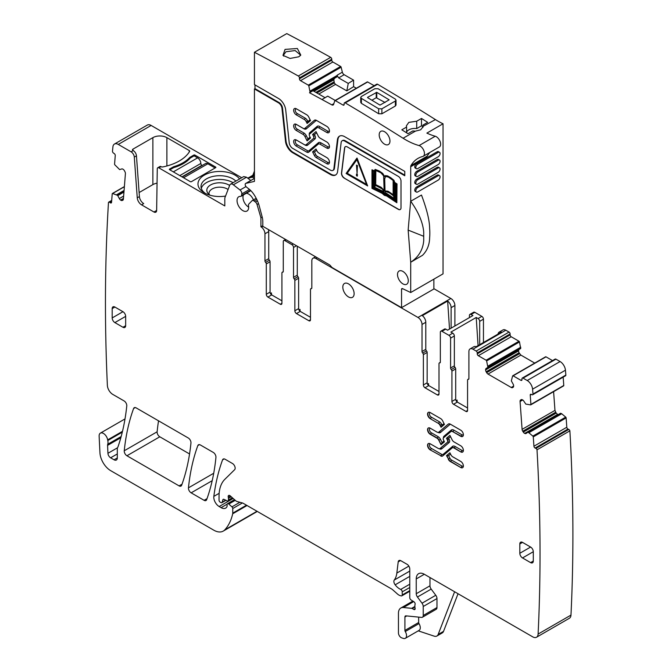 <?xml version="1.0" encoding="UTF-8"?>
<svg xmlns="http://www.w3.org/2000/svg" width="672" height="672" viewBox="0 0 672 672"><rect width="100%" height="100%" fill="white"/><g stroke="black" fill="none" stroke-linecap="round" stroke-linejoin="round"><path stroke-width="1.01" d="M228.068 189.521A10.668 6.157 0 0 0 219.265 187.177A10.668 6.157 0 0 0 216.686 187.421A10.668 6.157 180 0 0 209.026 193.082A10.668 6.157 0 0 0 209.017 193.326A10.668 6.157 0 0 0 209.227 194.544M229.622 185.497A12.869 7.426 0 0 0 216.065 183.086A12.869 7.426 0 0 0 207.942 193.25A12.869 7.426 0 0 0 210.311 195.308M201.298 188.353A18.673 10.777 180 0 1 214.427 179.878A18.673 10.777 180 0 1 233.083 182.708M205.489 193.486A18.673 10.777 180 0 1 201.02 186.488A18.673 10.777 180 0 1 214.427 176.14A18.673 10.777 180 0 1 235.864 181.104M239.576 178.962A21.722 12.541 0 0 0 213.57 171.965A21.722 12.541 0 0 0 204.33 192.864A21.722 12.541 0 0 0 225.548 196.073M151.141 125.446L118.272 144.421A7.619 4.402 -120 0 0 114.458 144.043L147.328 125.068A7.619 4.402 -120 0 1 151.141 125.446L241.702 177.727M118.272 144.421L131.082 151.822A4.57 2.638 -120 0 1 134.299 157.088L136.458 155.837A4.57 2.638 -120 0 0 133.241 150.57L132.93 150.394A1.52 0.882 180 0 1 132.485 149.772A1.52 0.882 180 0 1 132.93 149.15L152.872 137.642A9.904 5.72 180 0 1 166.883 137.642L166.883 165.984M161.045 166.631L158.894 167.874A2.285 1.319 -120 0 0 157.752 167.765L159.902 166.513A2.285 1.319 60 0 1 161.045 166.631L161.213 166.723A1.52 0.882 180 0 0 162.792 166.933A43.436 25.074 180 0 0 189.596 151.46A1.52 0.882 180 0 0 189.68 151.175A1.52 0.882 180 0 0 189.235 150.545L166.883 137.642M158.894 167.874L224.809 205.926L224.809 198.324A2.285 1.319 -120 0 1 224.902 197.744L229.765 185.119A4.57 2.638 -120 0 1 230.521 184.187A4.57 2.638 -120 0 1 233.369 184.8L246.523 177.206L243.692 176.585L230.521 184.187M173.662 166.706A36.96 21.336 180 0 0 189.731 157.424L193.822 155.064A0.764 0.437 180 0 1 194.897 155.064L215.645 167.042A0.764 0.437 180 0 1 215.645 167.664L191.394 181.667A0.764 0.437 180 0 1 190.319 181.667L169.571 169.688A0.764 0.437 180 0 1 169.571 169.067L173.662 166.706L173.662 167.639L169.84 169.84M157.752 167.765A2.285 1.319 -120 0 0 157.273 168.773L156.643 210.496A3.814 2.201 -120 0 1 155.854 212.184A3.814 2.201 -120 0 1 153.947 211.999L141.557 204.842A6.098 3.52 -120 0 1 137.256 197.82L134.299 157.088M114.458 144.043A7.619 4.402 -120 0 0 112.913 146.882A1828.924 1055.93 -120 0 0 112.484 151.267A1.52 0.882 -120 0 0 113.467 153.065L114.274 153.611A1.52 0.882 -120 0 1 115.256 155.526L114.576 164.077A0.764 0.437 -120 0 0 114.904 164.892L119.675 169.613L121.674 168.958A2.671 1.537 -120 0 1 123.043 169.252L123.236 169.378A2.671 1.537 -120 0 1 124.513 170.881L124.984 171.797A2.671 1.537 -120 0 1 125.412 173.636L123.388 199.181A2.671 1.537 -120 0 1 122.842 200.214A2.671 1.537 -120 0 1 122.724 200.273L122.959 200.138M124.379 186.715L112.636 193.494L117.634 195.401L119.322 198.559A2.671 1.537 -120 0 0 120.607 200.071L120.792 200.197A2.671 1.537 -120 0 0 122.17 200.491L122.724 200.273M112.636 193.494A0.764 0.437 -120 0 0 112.224 193.805L111.544 202.356A1.52 0.882 -120 0 1 111.233 202.944A1.52 0.882 -120 0 1 110.376 202.81L109.57 202.264A1.52 0.882 -120 0 0 108.713 202.129A1.52 0.882 -120 0 0 108.478 202.415A1828.924 1055.93 -120 0 0 107.36 385.048A1828.924 1055.93 -120 0 0 107.369 385.106A7.619 4.402 -120 0 0 112.753 394.38A7.619 4.402 -120 0 0 112.762 394.388L124.093 400.932A3.814 2.201 -120 0 1 126.773 405.938A277.385 160.146 -120 0 1 118.062 446.628A7.619 4.402 -120 0 1 117.65 447.468A3.814 2.201 -120 0 0 117.306 448.787L117.306 457.926L114.072 459.799A4.57 2.638 -120 0 0 116.365 460.026A4.57 2.638 -120 0 0 117.306 457.926M121.162 436.531L107.722 444.293A3.814 2.201 -120 0 0 107.579 445.385L107.94 453.306A3.814 2.201 -120 0 0 110.628 457.808L114.072 459.799M107.722 444.293A7.619 4.402 -120 0 0 107.78 440.53A7.619 4.402 -120 0 1 107.663 439.883A6.098 3.52 -120 0 0 104.681 434.364A6.098 3.52 -120 0 0 100.38 433.129A6.098 3.52 -120 0 0 99.128 436.212L99.943 452.743A15.238 8.803 -120 0 0 110.704 470.669L213.73 530.149A19.051 10.996 -120 0 0 223.255 531.09A19.051 10.996 -120 0 0 224.784 529.864A72.391 41.798 -120 0 0 232.688 513.794A3.814 2.201 -120 0 0 232.756 513.139L232.756 508.519A1.52 0.882 -120 0 0 231.958 506.856L228.791 504.05A1.907 1.1 -120 0 0 227.489 503.706A1.907 1.1 -120 0 0 227.094 504.58L227.094 506.134A1.907 1.1 -120 0 1 226.968 506.713A9.148 5.284 -120 0 1 225.674 508.108A9.148 5.284 -120 0 1 221.105 507.654L219.173 506.537A7.619 4.402 -120 0 1 213.839 496.373A266.717 153.989 -120 0 1 222.558 459.866A3.814 2.201 -120 0 1 223.196 459.06A3.814 2.201 -120 0 1 225.103 459.245L232.462 463.495A3.814 2.201 -120 0 1 235.133 467.746A3.814 2.201 -120 0 1 234.62 469.703L224.851 479.312A41.916 24.2 -120 0 0 219.038 496.314L219.038 500.237A1.52 0.882 -120 0 0 220.122 502.102L220.912 502.564A1.907 1.1 -120 0 0 221.861 502.656A1.907 1.1 -120 0 0 222.214 502.16L222.835 499.842A1.907 1.1 -120 0 1 223.18 499.346A1.907 1.1 -120 0 1 224.02 499.38L227.212 500.909A1.907 1.1 -120 0 0 228.052 500.934A1.907 1.1 -120 0 0 228.446 500.069L228.446 498.364A3.814 2.201 -120 0 0 228.278 497.188A2.285 1.319 -120 0 1 228.648 495.432A2.285 1.319 -120 0 1 230.21 495.852L235.721 500.741A3.814 2.201 -120 0 0 237.115 501.547L242.466 502.975A3.814 2.201 -120 0 1 243.163 503.278L391.432 588.874A7.619 4.402 -120 0 1 392.826 589.89L397.488 594.031A7.619 4.402 -120 0 0 400.277 595.636L401.226 595.896A1.907 1.1 -120 0 0 401.831 595.837A1.907 1.1 -120 0 0 402.226 594.964L402.226 591.847A1.907 1.1 -120 0 0 400.714 589.436A12.197 7.039 -120 0 1 395.153 584.816A3.814 2.201 -120 0 1 394.262 580.037A26.67 15.397 -120 0 0 396.841 573.065L398.202 561.893A3.814 2.201 -120 0 1 398.966 560.54A3.814 2.201 -120 0 1 400.873 560.734L407.072 564.304A3.814 2.201 -120 0 1 409.769 568.974L409.769 597.66A1.907 1.1 -120 0 0 411.062 599.962L413.86 601.709A1.907 1.1 -120 0 1 415.069 604.514A3.814 2.201 -120 0 0 414.884 605.531L414.884 606.841A3.814 2.201 -120 0 0 415.069 608.059A1.907 1.1 -120 0 1 414.758 609.546A1.907 1.1 -120 0 1 413.809 609.445L412.188 608.513A1.907 1.1 -120 0 0 411.676 608.336L403.444 607.522A11.432 6.602 -120 0 0 400.814 608.034A11.432 6.602 -120 0 0 398.454 613.259L398.454 632.94A3.814 2.201 -120 0 0 401.705 637.862L403.334 638.4A5.712 3.301 -120 0 0 405.35 638.299A5.712 3.301 -120 0 0 405.258 631.546A1.52 0.882 -120 0 1 404.914 630.437L404.914 616.997A2.285 1.319 -120 0 1 405.392 615.947A2.285 1.319 -120 0 1 405.913 615.846L421.571 617.4A3.814 2.201 -120 0 0 422.453 617.232A3.814 2.201 -120 0 0 423.234 615.485L423.234 606.497A3.814 2.201 -120 0 0 422.033 603.204L417.438 597.022A3.814 2.201 -120 0 1 416.237 593.737L416.237 578.928A11.432 6.602 -120 0 1 418.597 573.695A11.432 6.602 -120 0 1 424.318 574.266L532.728 636.854A7.619 4.402 -120 0 0 536.533 637.232A7.619 4.402 -120 0 0 538.104 634.074A1828.924 1055.93 -120 0 0 537.012 449.82A1.52 0.882 -120 0 0 535.912 448.409L535.105 448.031A1.52 0.882 -120 0 1 533.938 446.225L533.266 436.892A0.764 0.437 -120 0 0 532.846 436.103L528.772 432.676L561.641 413.7L560.54 413.263L527.848 432.239L528.772 432.676M527.848 432.239L526.159 433.448A2.671 1.537 -120 0 1 526.05 433.516A2.671 1.537 -120 0 1 524.882 433.474L557.752 414.498L556.181 413.112L554.963 410.39L553.602 391.658M563.455 385.904A0.764 0.437 -120 0 0 563.623 385.871L530.754 404.846A0.764 0.437 -120 0 1 530.586 404.88L525.806 404.09L523.816 401.125A2.671 1.537 -120 0 0 522.438 399.832L522.253 399.748A2.671 1.537 -120 0 0 521.077 399.697A2.671 1.537 -120 0 0 520.968 399.773L520.506 400.142A2.671 1.537 -120 0 0 520.069 401.486L522.094 429.366A2.671 1.537 -120 0 0 522.757 431.231L523.312 432.088A2.671 1.537 -120 0 0 524.689 433.39L524.882 433.474M530.754 404.846A0.764 0.437 -120 0 0 530.905 404.443L530.233 395.111A1.52 0.882 -120 0 1 530.544 394.304A1.52 0.882 -120 0 1 531.208 394.33L532.014 394.716A1.52 0.882 -120 0 0 532.686 394.741A1.52 0.882 -120 0 0 532.997 394.044A1828.924 1055.93 -120 0 0 532.577 389.172A7.619 4.402 -120 0 0 527.218 380.52L523.06 378.126A1.52 0.882 -120 0 0 522.295 378.05A1.52 0.882 -120 0 0 521.984 378.748L521.984 379.68L520.901 380.302A1.52 0.882 -120 0 0 521.665 380.377A1.52 0.882 -120 0 0 521.984 379.68M520.901 380.302L513.131 375.816A0.764 0.437 -120 0 0 512.618 375.95L511.342 380.873L513.08 384.014A2.671 1.537 -120 0 1 513.626 385.871L513.626 386.089A2.671 1.537 -120 0 1 513.08 387.307L512.568 387.61A2.671 1.537 -120 0 1 511.232 387.475L513.626 386.089M487.822 367.517L520.691 348.541L519.49 341.964L486.62 360.94L487.897 367.34L486.158 368.474A2.671 1.537 -120 0 0 485.612 369.692L485.612 369.911A2.671 1.537 -120 0 0 486.158 371.767L486.671 372.658A2.671 1.537 -120 0 0 488.006 374.069L511.232 387.475M486.62 360.94A0.764 0.437 -120 0 0 486.108 360.209L478.338 355.723A1.52 0.882 -120 0 1 477.254 353.858L477.254 352.926A1.52 0.882 -120 0 0 476.179 351.061L472.945 349.188A5.712 3.301 -120 0 0 470.089 348.911A5.712 3.301 -120 0 0 468.905 351.523L468.905 378.588A1.52 0.882 -120 0 1 468.594 379.285A1.52 0.882 -120 0 1 468.233 379.352A1.52 0.882 -120 0 0 467.872 379.42A1.52 0.882 -120 0 0 467.561 380.125L467.561 410.483L465.94 411.415A2.285 1.319 -120 0 0 467.082 411.524A2.285 1.319 -120 0 0 467.561 410.483M451.256 369.558L455.028 367.382A1.52 0.882 -120 0 1 454.356 365.837L450.584 368.012A1.52 0.882 -120 0 0 451.256 369.558A1.52 0.882 -120 0 1 451.928 371.095L451.928 401.461A2.285 1.319 -120 0 0 453.55 404.258L465.94 411.415M450.584 368.012L450.584 338.15A2.285 1.319 -120 0 0 448.972 335.345L441.966 331.304A2.285 1.319 -120 0 0 440.824 331.187A2.285 1.319 -120 0 0 440.345 332.237L440.345 362.107A1.52 0.882 -120 0 1 440.034 362.804A1.52 0.882 -120 0 1 439.673 362.872A1.52 0.882 -120 0 0 439.312 362.939A1.52 0.882 -120 0 0 439.001 363.636L439.001 393.994L437.38 394.926A2.285 1.319 -120 0 0 438.522 395.035A2.285 1.319 -120 0 0 439.001 393.994M439.001 391.499L428.761 385.594A2.285 1.319 60 0 1 427.148 382.788L427.148 352.43A1.52 0.882 -120 0 0 426.468 350.893A1.52 0.882 60 0 1 425.796 349.348L425.796 322.283L422.024 324.458L422.024 351.523A1.52 0.882 -120 0 0 422.696 353.069A1.52 0.882 -120 0 1 423.377 354.614L423.377 384.972A2.285 1.319 -120 0 0 424.99 387.769L437.38 394.926M422.024 324.458A5.712 3.301 -120 0 0 417.984 317.461L450.853 298.486L433.877 288.683M317.218 257.729L315.874 258.502L417.984 317.461M315.874 258.502A5.712 3.301 -120 0 0 313.018 258.224A5.712 3.301 -120 0 0 311.833 260.837L311.833 287.902A1.52 0.882 -120 0 1 311.514 288.599A1.52 0.882 -120 0 1 311.153 288.666A1.52 0.882 -120 0 0 310.8 288.733A1.52 0.882 -120 0 0 310.481 289.439L310.481 319.796L308.868 320.729A2.285 1.319 -120 0 0 310.01 320.838A2.285 1.319 -120 0 0 310.481 319.796M294.185 278.872L297.956 276.696A1.52 0.882 -120 0 1 297.284 275.15L293.513 277.326A1.52 0.882 -120 0 0 294.185 278.872A1.52 0.882 -120 0 1 294.857 280.409L294.857 310.775A2.285 1.319 -120 0 0 296.47 313.572L308.868 320.729M293.513 277.326L293.513 247.464A2.285 1.319 -120 0 0 291.892 244.658L284.886 240.618A2.285 1.319 -120 0 0 283.744 240.5A2.285 1.319 -120 0 0 283.273 241.55L283.273 271.421A1.52 0.882 -120 0 1 282.954 272.118A1.52 0.882 -120 0 1 282.601 272.185A1.52 0.882 -120 0 0 282.24 272.252A1.52 0.882 -120 0 0 281.921 272.95L281.921 303.307L280.308 304.24A2.285 1.319 -120 0 0 281.45 304.349A2.285 1.319 -120 0 0 281.921 303.307M281.921 300.812L271.69 294.907A2.285 1.319 60 0 1 270.068 292.102L270.068 261.744A1.52 0.882 -120 0 0 269.396 260.207A1.52 0.882 60 0 1 268.724 258.661L268.724 231.596L264.953 233.772L264.953 260.837A1.52 0.882 -120 0 0 265.625 262.382A1.52 0.882 -120 0 1 266.297 263.928L266.297 294.286A2.285 1.319 -120 0 0 267.918 297.083L280.308 304.24M264.953 233.772A5.712 3.301 -120 0 0 261.484 227.153L262.87 226.346M257.418 200.861L255.419 202.02A3.049 1.764 -120 0 1 257.04 204.473L260.912 217.753L260.912 226.775L261.484 227.153M255.419 202.02L254.108 200.995A3.049 1.764 -120 0 0 252.21 200.584A3.049 1.764 -120 0 0 251.975 200.768L248.749 204.128A2.285 1.319 -120 0 0 248.497 205.523A8.232 4.754 -120 0 1 246.977 211.033A8.232 4.754 -120 0 1 238.745 206.279A8.232 4.754 -120 0 1 238.745 196.778A8.232 4.754 -120 0 1 240.542 196.409A2.285 1.319 -120 0 0 241.046 196.3A2.285 1.319 -120 0 0 241.492 195.577L241.786 193.914A3.049 1.764 -120 0 0 240.038 190.008L233.369 184.8M206.648 499.699A266.717 153.989 -120 0 0 215.939 457.414A3.814 2.201 -120 0 0 213.268 452.416L200.374 444.973A3.814 2.201 -120 0 0 198.467 444.78A3.814 2.201 -120 0 0 197.828 445.586A266.717 153.989 -120 0 0 188.462 487.838A3.814 2.201 -120 0 0 191.142 492.836L204.103 500.321A3.814 2.201 -120 0 0 206.01 500.514A3.814 2.201 -120 0 0 206.648 499.699M342.812 287.129A8.005 4.62 -120 0 0 346.307 295.176A8.005 4.62 -120 0 0 352.472 297.326A8.005 4.62 -120 0 0 354.127 293.664A8.005 4.62 -120 0 0 350.641 285.608A8.005 4.62 -120 0 0 344.476 283.466A8.005 4.62 -120 0 0 342.812 287.129M522.522 542.388A3.814 2.201 -120 0 0 520.615 542.203A3.814 2.201 -120 0 0 519.826 543.942L522.522 542.388L530.603 547.058L519.826 553.274A3.814 2.201 -120 0 0 522.522 557.945L533.299 551.72A3.814 2.201 -120 0 0 530.603 547.058M533.299 561.053L530.603 562.615A3.814 2.201 -120 0 0 532.51 562.8A3.814 2.201 -120 0 0 533.299 561.053L533.299 551.72M530.603 562.615L522.522 557.945M519.826 543.942L519.826 553.274M430.189 418.648A3.738 2.159 -120 0 1 427.753 415.355A3.738 2.159 -120 0 1 428.324 412.364A3.738 2.159 -120 0 1 430.189 412.549L440.647 418.589A3.654 2.108 -120 0 1 442.655 420.857L444.427 424.402L441.025 427.283L440.084 425.401A3.427 1.982 -120 0 0 438.203 423.276L430.189 418.648L438.203 423.276M430.189 449.879L440.916 455.759L430.189 449.879A3.738 2.159 -120 0 1 427.753 446.594A3.738 2.159 -120 0 1 428.324 443.596A3.738 2.159 -120 0 1 430.189 443.78L438.203 448.409A3.427 1.982 -120 0 0 439.916 448.577A3.427 1.982 -120 0 0 440.084 448.459L447.434 442.226A2.058 1.184 -120 0 0 447.434 440.11L446.502 438.262L448.627 438.236L449.14 439.27L447.434 440.11M453.986 448.006L454.255 447.846A3.427 1.982 -120 0 0 452.542 447.678L452.273 447.838A3.427 1.982 -120 0 1 453.986 448.006L460.74 451.903A3.738 2.159 -120 0 0 462.605 452.088A3.738 2.159 -120 0 0 463.184 449.098A3.738 2.159 -120 0 0 460.74 445.805L453.986 441.907A3.427 1.982 -120 0 1 452.105 439.782L449.904 435.372L446.502 438.262M452.273 447.838A3.427 1.982 -120 0 0 452.105 447.955L442.655 455.969A3.654 2.108 -120 0 1 442.47 456.103A3.654 2.108 -120 0 1 440.647 455.918M448.274 459.22A3.654 2.108 -120 0 0 450.29 461.488L450.559 461.328A3.654 2.108 60 0 1 448.543 459.06L446.502 455.666L448.627 455.65L449.98 458.371L448.543 459.06L446.779 455.515L449.929 452.836M450.29 461.488L460.74 467.519A3.738 2.159 -120 0 0 462.605 467.704A3.738 2.159 -120 0 0 463.184 464.713A3.738 2.159 -120 0 0 460.74 461.42L452.726 456.8A3.427 1.982 -120 0 1 450.845 454.675L449.904 452.785L446.502 455.666M430.189 434.263L436.943 438.161A3.427 1.982 -120 0 1 438.833 440.294L441.025 444.696L444.427 441.815L443.503 439.958A2.058 1.184 -120 0 1 443.503 437.842L450.845 431.609A3.427 1.982 -120 0 1 451.013 431.491A3.427 1.982 -120 0 1 452.726 431.659L460.74 436.288A3.738 2.159 -120 0 0 462.605 436.472A3.738 2.159 -120 0 0 463.184 433.482A3.738 2.159 -120 0 0 460.74 430.189L450.29 424.15A3.654 2.108 -120 0 0 448.459 423.973A3.654 2.108 -120 0 0 448.274 424.099L438.833 432.121A3.427 1.982 -120 0 1 438.656 432.239A3.427 1.982 -120 0 1 436.943 432.071L430.189 428.165A3.738 2.159 -120 0 0 428.324 427.98A3.738 2.159 -120 0 0 427.753 430.97A3.738 2.159 -120 0 0 430.189 434.263L430.458 434.112A3.738 2.159 60 0 1 428.056 430.945A3.738 2.159 60 0 1 428.459 427.913M112.19 317.932A3.814 2.201 -120 0 0 114.878 322.594L122.959 327.264A3.814 2.201 -120 0 0 124.866 327.449A3.814 2.201 -120 0 0 125.656 325.71L125.656 316.369A3.814 2.201 -120 0 0 122.959 311.707L112.19 317.932L112.19 308.599L114.878 307.037A3.814 2.201 -120 0 0 112.972 306.852A3.814 2.201 -120 0 0 112.19 308.599M114.878 307.037L122.959 311.707M133.602 408.509A266.717 153.989 -120 0 0 124.253 450.769A3.814 2.201 -120 0 0 126.932 455.767L179.096 485.89A3.814 2.201 -120 0 0 181.003 486.074A3.814 2.201 -120 0 0 181.642 485.268A266.717 153.989 -120 0 0 190.957 442.991A3.814 2.201 -120 0 0 188.278 437.993L136.147 407.887A3.814 2.201 -120 0 0 134.24 407.702A3.814 2.201 -120 0 0 133.602 408.509L135.265 407.551M153.947 211.999L156.106 210.756A3.814 2.201 -120 0 0 156.593 210.983M152.872 137.642L152.872 184.615A9.904 5.72 180 0 1 157.055 183.179M152.872 184.615L139.121 192.553M137.256 197.82L139.415 196.577L136.458 155.837M139.415 196.577A6.098 3.52 -120 0 0 143.707 203.599L141.557 204.842M454.894 325.979L454.894 305.483A5.712 3.301 -120 0 0 450.853 298.486M483.454 342.51L483.454 319.166A2.285 1.319 -120 0 0 481.841 316.369L474.835 312.329A2.285 1.319 -120 0 0 473.693 312.211L469.921 314.387A2.285 1.319 60 0 1 471.064 314.504L472.92 315.58L447.594 330.196L445.738 329.129L441.966 331.304M519.49 341.964A0.764 0.437 -120 0 0 518.977 341.233L511.207 336.748A1.52 0.882 -120 0 1 510.124 334.883L510.124 333.95A1.52 0.882 -120 0 0 509.048 332.077L505.814 330.212A5.712 3.301 -120 0 0 502.958 329.935L499.187 332.111A5.712 3.301 -120 0 0 498.044 334.085M486.158 371.767L519.036 352.792L518.482 350.935L519.036 349.499L486.158 368.474M519.036 352.792L520.876 355.085L534.736 363.09M552.518 360.604L546 356.84A0.764 0.437 -120 0 0 545.488 356.975M532.686 394.741L565.555 375.766A1.52 0.882 -120 0 0 565.866 375.068A1828.924 1055.93 -120 0 0 565.446 370.196A7.619 4.402 -120 0 0 560.087 361.544L555.929 359.15A1.52 0.882 -120 0 0 555.164 359.075L522.295 378.05M563.623 385.871A0.764 0.437 -120 0 0 563.774 385.468L563.17 377.135M536.533 637.232L569.402 618.248A7.619 4.402 -120 0 0 570.973 615.098A1828.924 1055.93 -120 0 0 569.881 430.844A1.52 0.882 -120 0 0 568.781 429.433L567.974 429.055A1.52 0.882 -120 0 1 566.807 427.249L566.135 417.917A0.764 0.437 -120 0 0 565.715 417.119L561.641 413.7M223.255 531.09L256.124 512.114A19.051 10.996 -120 0 0 257.174 511.367M158.542 420.815A266.717 153.989 -120 0 0 157.122 431.794A3.814 2.201 -120 0 0 159.802 436.792L189.554 453.97M189.731 157.424L189.731 158.634M458.035 593.729L443.537 631.361A7.619 4.402 -120 0 1 442.285 632.906L436.892 636.023A7.619 4.402 -120 0 1 434.204 636.157L418.244 630.857M405.35 638.299L419.093 630.37A5.712 3.301 -120 0 0 419 623.608L405.258 631.546M418.656 617.106L418.656 622.507A1.52 0.882 -120 0 0 419 623.608M422.453 617.232L436.187 609.294A3.814 2.201 -120 0 0 436.976 607.555L436.976 598.559A3.814 2.201 -120 0 0 435.775 595.274L431.18 589.092L417.438 597.022M429.971 577.534L429.971 585.808A3.814 2.201 -120 0 0 431.18 589.092M569.881 430.844L537.012 449.82M565.866 375.068L532.997 394.044M499.187 332.111A5.712 3.301 -120 0 1 501.472 332.111L476.146 346.735A5.712 3.301 -120 0 0 473.861 346.735L470.089 348.911M453.55 404.258L457.321 402.083L467.561 407.988M457.321 402.083A2.285 1.319 60 0 1 455.7 399.277L455.7 368.92A1.52 0.882 60 0 0 455.028 367.382M454.356 365.837L454.356 335.966A2.285 1.319 -120 0 0 452.743 333.169L448.972 335.345M479.682 344.694L479.682 321.35A2.285 1.319 -120 0 0 478.069 318.545L476.213 317.478L450.887 332.102L452.743 333.169M440.824 331.187L444.595 329.011A2.285 1.319 60 0 1 445.738 329.129M425.796 322.283A5.712 3.301 60 0 0 422.327 315.655L447.653 301.039A5.712 3.301 60 0 1 451.122 307.658L454.894 305.483M296.47 313.572L300.241 311.396L310.481 317.302M300.241 311.396A2.285 1.319 60 0 1 298.628 308.591L298.628 278.233A1.52 0.882 60 0 0 297.956 276.696M297.284 275.15L297.284 246.221M268.388 229.53A5.712 3.301 60 0 1 268.724 231.596M261.475 227.102L262.828 226.321M270.43 293.479L271.438 292.9L271.572 294.832M260.912 226.775L262.794 225.683M260.912 217.753L262.189 217.014M250.765 180.499L246.523 177.206M469.442 317.579L469.442 315.437A2.285 1.319 60 0 1 469.921 314.387M451.122 328.154L451.122 307.658M254.444 171.1L252.84 175.266M436.892 636.023A7.619 4.402 -120 0 0 438.152 634.469L454.608 591.755M456.061 400.655L457.078 400.075L457.204 402.007M476.213 317.478L478.078 345.618M427.501 384.174L428.518 383.586L428.644 385.518M447.653 301.039L449.518 329.087M298.99 309.968L299.998 309.389L300.132 311.321M270.833 294.134L271.438 292.9M441.294 427.132L442.109 425.183L441.79 424.553L440.353 425.242A3.427 1.982 -120 0 0 438.472 423.116A1.142 0.664 120 0 0 439.278 421.714L431.264 417.094A1.142 0.664 -60 0 1 430.458 418.488A3.738 2.159 -120 0 1 428.056 415.321A3.738 2.159 -120 0 1 428.459 412.297M441.294 444.536L442.109 442.588L444.007 440.975M456.473 401.31L457.078 400.075M427.913 384.821L428.518 383.586M299.393 310.624L299.998 309.389M173.687 167.622A36.96 21.336 180 0 0 190.252 158.063L194.09 155.845L197.593 157.861A4.57 2.638 60 0 1 200.827 163.464A1.52 0.882 60 0 0 201.902 165.329L202.18 165.488M182.246 177.005L205.548 163.548A4.57 2.638 60 0 1 207.833 163.775L215.107 167.975M415.388 131.149L412.793 130.948L408.013 133.711A2286.152 1319.917 -120 0 0 401.822 129.814L406.602 127.058L406.367 125.874L408.82 122.371L416.707 121.22L421.487 118.465A2286.152 1319.917 -120 0 1 427.686 122.354L422.906 125.118L423.108 126.689L420.68 129.797L415.388 131.149L403.082 138.247A2286.152 1319.917 -120 0 0 388.156 128.906L381.688 124.9A2286.152 1319.917 -120 0 0 345.248 102.917A1.52 0.882 -120 0 0 344.467 102.833A1.52 0.882 -120 0 0 344.156 103.538L344.156 104.462L343.081 105.084A1.52 0.882 -120 0 0 343.846 105.16A1.52 0.882 -120 0 0 344.156 104.462M344.467 102.833L376.799 84.168A1.52 0.882 -120 0 1 377.58 84.252A2286.152 1319.917 -120 0 1 414.019 106.235A2286.152 1319.917 -120 0 1 420.487 110.233A2286.152 1319.917 -120 0 1 435.414 119.582L423.133 126.302M422.906 127.47L422.906 125.118M422.906 126.638L421.487 125.815L416.707 128.579A8.383 4.838 0 0 0 408.82 129.864A8.383 4.838 0 0 0 406.602 132.157M396.018 105.067L395.354 106.016L381.881 113.795L378.647 113.744A2286.152 1319.917 -120 0 0 361.402 103.354L361.402 98.381L360.738 97.423L361.402 96.482L374.875 88.704L378.109 88.738A2292.251 1323.437 60 0 1 395.354 99.12L396.018 100.086L396.018 105.059M360.738 97.432L360.738 102.404L361.402 103.354M435.414 119.582A76.205 43.999 -120 0 0 443.041 123.774L426.871 133.106A76.205 43.999 -120 0 0 435.229 136.24A6.098 3.52 60 0 1 440.051 141.38A6.098 3.52 60 0 1 439.354 146.966L423.184 156.299A6.098 3.52 -120 0 0 423.881 150.713A6.098 3.52 -120 0 0 419.068 145.572A76.205 43.999 -120 0 1 403.082 138.247M406.602 132.821L406.602 127.058M421.487 125.815L421.487 118.465M416.707 128.579L416.707 121.22M281.971 108.36L282.509 108.049L286.028 140.952L285.491 141.263L281.971 108.36A4.956 2.856 -120 0 0 278.494 102.841L254.444 88.956L254.444 181.39L245.885 183.364A2.285 1.319 -120 0 0 245.666 183.448A2.285 1.319 -120 0 0 245.263 185.102A2.285 1.319 -120 0 0 246.523 187.11L249.018 189.05A15.238 8.803 -120 0 1 253.856 194.359A24.385 14.078 -120 0 1 259.333 206.296L262.147 216.854A15.238 8.803 -120 0 1 262.794 221.483L262.794 226.304L329.263 264.684A3.814 2.201 -120 0 1 330.616 265.877L331.229 266.641A3.814 2.201 -120 0 0 332.573 267.842L401.545 307.658L401.545 289.304A1.52 0.882 -120 0 1 401.864 288.607A1.52 0.882 -120 0 1 402.536 288.632L410.71 292.53L443.041 273.865L443.041 123.774M433.877 279.149L433.877 288.994L401.545 307.658M331.758 59.22L331.766 60.144L299.435 78.809L299.435 77.885L331.758 59.22A1.52 0.882 -120 0 0 330.666 57.347A2286.152 1319.917 -120 0 0 286.776 33.6L254.444 52.265L254.444 84.596L278.494 98.482A10.29 5.939 -120 0 1 285.709 109.956L289.229 142.85A4.956 2.856 -120 0 0 292.698 148.378L330.422 170.15A4.956 2.856 -120 0 0 332.9 170.394A4.956 2.856 -120 0 0 333.892 168.638L337.411 139.801L337.949 139.49L334.429 168.328L333.892 168.638M331.766 60.144A1.52 0.882 -120 0 0 332.85 62.009L300.518 80.674L308.288 85.134A0.764 0.437 -120 0 1 308.801 85.856L310.094 92.266L336.932 76.768L337.176 75.558L310.094 91.199M356.336 88.234L353.606 86.671L353.581 80.128L344.148 74.71A2.671 1.537 -120 0 1 342.35 72.181L341.132 67.192A0.764 0.437 -120 0 0 340.62 66.469L332.85 62.009M374.153 85.697L367.643 81.967A0.764 0.437 -120 0 0 367.13 82.102M299.435 78.809A1.52 0.882 -120 0 0 300.518 80.674M299.435 77.885A1.52 0.882 -120 0 0 298.334 76.012A2286.152 1319.917 -120 0 0 254.444 52.265M344.627 141.019L345.164 140.708A4.956 2.856 -120 0 0 342.686 140.465L342.149 140.776A4.956 2.856 -120 0 1 344.627 141.019L404.779 175.753L404.779 171.394L344.627 136.66A10.29 5.939 -120 0 0 339.478 136.156A10.29 5.939 -120 0 0 337.411 139.801M342.149 140.776A4.956 2.856 -120 0 0 341.149 142.531L337.63 171.368A10.29 5.939 -120 0 1 335.563 175.014A10.29 5.939 -120 0 1 330.422 174.51L292.698 152.729L293.244 152.418L330.96 174.199A10.29 5.939 -120 0 0 335.824 174.846M285.491 141.263A10.29 5.939 -120 0 0 292.698 152.729M423.721 240.878L423.713 231.966C422.848 222.398 418.513 212.159 410.718 201.256L410.718 201.256A53.365 30.811 -120 0 0 410.668 201.188L408.148 230.11L410.71 262.24L410.71 292.53M423.713 231.966L423.713 240.878C422.864 249.917 418.53 257.04 410.71 262.24L422.47 255.343C427.157 250.706 429.551 244.742 429.643 237.46A53.365 30.811 -120 0 0 429.635 228.539C429.618 220.685 426.896 209.521 421.478 195.048L410.718 201.256L410.71 166.732L426.871 157.399A3.814 2.201 60 0 1 427.165 156.164A53.34 30.794 60 0 1 429.988 152.368M423.184 156.299A6.098 3.52 -120 0 1 422.654 156.509A53.34 30.794 -120 0 0 417.984 158.399A53.34 30.794 -120 0 0 411.004 165.497A3.814 2.201 -120 0 0 410.71 166.732M343.081 105.084L335.311 100.632A0.764 0.437 -120 0 0 334.799 100.766L333.606 104.37A2.671 1.537 -120 0 1 333.144 104.975A2.671 1.537 -120 0 1 331.817 104.849L333.833 103.681M310.094 92.266L309.506 92.744L331.817 104.849M382.259 130.998A7.619 4.402 -120 0 0 380.764 131.351A7.619 4.402 -120 0 0 380.176 138.995A7.619 4.402 -120 0 0 386.887 144.908A7.619 4.402 -120 0 0 388.382 144.547A7.619 4.402 -120 0 0 388.979 136.903A7.619 4.402 -120 0 0 382.259 130.998M407.66 283.29A7.619 4.402 -120 0 0 407.66 277.486A7.619 4.402 -120 0 0 399.084 271.034A7.619 4.402 -120 0 0 399.084 279.838A7.619 4.402 -120 0 0 406.703 284.239A7.619 4.402 -120 0 0 407.66 283.29M398.479 209.252L398.32 209.353A3.814 2.201 -120 0 0 400.218 209.538A3.814 2.201 -120 0 0 401.008 207.791L401.008 181.037A3.814 2.201 -120 0 0 398.32 176.375L347.222 146.874A3.814 2.201 -120 0 0 345.316 146.689A3.814 2.201 -120 0 0 344.551 148.042L341.502 173.032A3.814 2.201 -120 0 0 344.173 178.088L398.479 209.252A3.814 2.201 -120 0 0 400.302 209.488M398.32 209.353L344.173 178.088M396.018 100.086L395.354 101.035L381.881 108.814L378.647 108.763L361.402 98.381M439.522 160.062L438.446 159.44A2.671 1.537 120 0 0 437.111 159.575L416.64 171.394A2.671 1.537 120 0 0 414.893 173.746A2.671 1.537 120 0 0 415.304 175.879L416.38 176.501A2.671 1.537 120 0 0 417.715 176.375L438.194 164.548A2.671 1.537 120 0 0 439.933 162.204A2.671 1.537 120 0 0 439.522 160.062A2.671 1.537 120 0 0 438.194 160.196L417.715 172.015A2.671 1.537 120 0 0 415.976 174.367A2.671 1.537 120 0 0 416.38 176.501M439.522 152.284L438.446 151.662A2.671 1.537 120 0 0 437.111 151.796L416.64 163.615A2.671 1.537 120 0 0 414.893 165.967A2.671 1.537 120 0 0 415.304 168.101L416.38 168.731A2.671 1.537 120 0 0 417.715 168.596L438.194 156.769A2.671 1.537 120 0 0 439.933 154.426A2.671 1.537 120 0 0 439.522 152.284A2.671 1.537 120 0 0 438.194 152.418L417.715 164.237A2.671 1.537 120 0 0 415.976 166.589A2.671 1.537 120 0 0 416.38 168.731M416.38 192.058L415.304 191.436A2.671 1.537 120 0 1 414.893 189.302A2.671 1.537 120 0 1 416.64 186.95L437.111 175.132L438.194 175.753L417.715 187.572A2.671 1.537 120 0 0 415.976 189.924A2.671 1.537 120 0 0 416.38 192.058A2.671 1.537 120 0 0 417.715 191.932L438.194 180.104A2.671 1.537 120 0 0 439.933 177.752A2.671 1.537 120 0 0 439.522 175.619A2.671 1.537 120 0 0 438.194 175.753M439.522 175.619L438.446 174.997A2.671 1.537 120 0 0 437.111 175.132M439.522 167.84L438.446 167.219A2.671 1.537 120 0 0 437.111 167.353L416.64 179.172A2.671 1.537 120 0 0 414.893 181.524A2.671 1.537 120 0 0 415.304 183.658L416.38 184.279A2.671 1.537 120 0 0 417.715 184.153L438.194 172.326A2.671 1.537 120 0 0 439.933 169.974A2.671 1.537 120 0 0 439.522 167.84A2.671 1.537 120 0 0 438.194 167.975L417.715 179.794A2.671 1.537 120 0 0 415.976 182.146A2.671 1.537 120 0 0 416.38 184.279M353.606 86.671L346.811 90.871L335.513 84.395L334.328 82.908L316.898 92.971M353.581 80.128L348.256 83.42L346.811 90.871M348.256 83.42L338.629 77.902L337.176 75.558M285.054 49.4L297.36 48.493L300.787 55.112L298.771 56.801L290.052 58.439L282.979 55.373L285.054 49.4M254.444 88.956L254.982 88.645L279.04 102.53L278.494 102.841M254.982 84.907L254.982 88.645M333.152 170.218A4.956 2.856 -120 0 0 333.438 170.083A4.956 2.856 -120 0 0 334.429 168.328M339.755 136.013A10.29 5.939 -120 0 0 337.949 139.49M345.164 140.708L404.779 175.132M286.028 140.952A10.29 5.939 -120 0 0 293.244 152.418M282.509 108.049A4.956 2.856 -120 0 0 279.04 102.53M322.258 99.364L327.709 96.138L335.202 100.439M309.506 92.744L313.001 90.72L325.122 97.717M334.328 82.908L333.799 79.632L334.706 78.196L336.932 76.768M305.096 144.917A1.142 0.664 -60 0 1 305.105 145.085L297.091 140.456A2.587 1.495 -120 0 0 295.26 141.515A2.587 1.495 -120 0 0 297.091 144.69A1.142 0.664 -60 0 1 296.285 146.084A3.738 2.159 -120 0 1 293.849 142.8A3.738 2.159 -120 0 1 294.42 139.801A3.738 2.159 -120 0 1 296.285 139.986L304.298 144.614A3.427 1.982 -120 0 0 306.012 144.782A3.427 1.982 -120 0 0 306.18 144.665L313.53 138.432A2.058 1.184 -120 0 0 313.53 136.315L312.598 134.467L316 131.578L318.2 135.988A3.427 1.982 -120 0 0 320.082 138.113L326.836 142.01A3.738 2.159 -120 0 1 329.28 145.303A3.738 2.159 -120 0 1 328.7 148.294A3.738 2.159 -120 0 1 326.836 148.109L320.082 144.211A3.427 1.982 -120 0 0 318.368 144.035A3.427 1.982 -120 0 0 318.2 144.161L308.75 152.174A3.654 2.108 -120 0 1 308.566 152.3A3.654 2.108 -120 0 1 306.743 152.124A1.142 0.664 120 0 0 307.549 150.721A2.512 1.453 -120 0 0 308.927 150.763A1.142 0.932 -130.3 0 1 308.96 151.998M296.285 146.084L306.743 152.124M316 148.991L312.598 151.872L314.37 155.425A3.654 2.108 -120 0 0 316.386 157.693L326.836 163.724A3.738 2.159 -120 0 0 328.7 163.909A3.738 2.159 -120 0 0 329.28 160.919A3.738 2.159 -120 0 0 326.836 157.626L318.822 153.006A3.427 1.982 -120 0 1 316.94 150.881L316 148.991M304.928 136.492L306.365 135.803A4.57 2.638 -120 0 0 303.845 132.972A1.142 0.664 -60 0 1 303.038 134.366A3.427 1.982 -120 0 1 304.928 136.492L307.121 140.902L310.523 138.02L309.599 136.164A2.058 1.184 -120 0 1 309.599 134.047L316.94 127.814A3.427 1.982 -120 0 1 317.108 127.697A3.427 1.982 -120 0 1 318.822 127.865L326.836 132.493A3.738 2.159 -120 0 0 328.7 132.678A3.738 2.159 -120 0 0 329.28 129.688A3.738 2.159 -120 0 0 326.836 126.395L316.386 120.355A3.654 2.108 -120 0 0 314.555 120.179A3.654 2.108 -120 0 0 314.37 120.305L304.928 128.318A1.142 0.932 -130.3 0 1 306.365 128.806L315.806 120.784A1.142 0.932 49.7 0 0 314.37 120.305M303.038 134.366L296.285 130.469A3.738 2.159 -120 0 1 293.849 127.176A3.738 2.159 -120 0 1 294.42 124.186A3.738 2.159 -120 0 1 296.285 124.37L303.038 128.268A3.427 1.982 -120 0 0 304.752 128.444A3.427 1.982 -120 0 0 304.928 128.318M310.523 120.607L307.121 123.488L306.18 121.607A3.427 1.982 -120 0 0 304.298 119.482L296.285 114.853A3.738 2.159 -120 0 1 293.849 111.56A3.738 2.159 -120 0 1 294.42 108.57A3.738 2.159 -120 0 1 296.285 108.755L306.743 114.786A3.654 2.108 -120 0 1 308.75 117.054L310.523 120.607M345.4 146.639A3.814 2.201 -120 0 0 344.711 147.941L341.662 172.939A3.814 2.201 -120 0 0 344.333 177.996M367.601 97.331L367.601 97.65A2292.251 1323.437 60 0 1 379.999 105.109L389.155 99.826A2292.251 1323.437 60 0 0 376.765 92.358L367.601 97.331M283.727 56.146L283.508 55.104L285.97 51.752L295.134 50.56L300.275 54.785L300.04 55.902M254.444 177.761L253.957 178.046A4.57 2.638 -120 0 0 254.428 178.391L245.666 183.448M253.957 178.046A3.814 2.201 -120 0 0 251.849 177.324L248.564 178.08A19.816 11.441 -120 0 0 247.892 178.273M316.596 132.779L314.446 134.593L312.598 134.467M316.596 150.184L314.446 152.006L312.598 151.872M307.121 140.902L307.936 138.953L310.078 137.13M307.121 123.488L307.936 121.54L307.616 120.91A4.57 2.638 -120 0 0 305.105 118.079L297.091 113.45A1.142 0.664 -60 0 1 296.285 114.853M385.426 175.644L387.526 175.862L390.709 177.66L393.952 180.264L394.741 182.456L397.009 183.91L396.841 202.734L386.677 195.98L384.35 195.334L382.217 193.402L371.986 188.37L371.986 169.798L374.237 170.764M371.986 169.798L374.153 170.898L375.152 169.403L379.151 170.915L382.704 173.384L384.535 176.333M357.042 158.063L367.651 185.934L357.042 158.063M371.918 100.237L376.236 97.734L376.219 92.35M385.081 102.497L376.236 97.734M243.474 194.897A8.005 4.62 -120 0 0 242.962 197.308A8.005 4.62 -120 0 0 248.674 207.144M253.42 199.886A8.005 4.62 -120 0 0 246.28 193.276M375.421 169.478L381.511 172.57L384.409 176.526L385.098 175.82M385.61 175.585L387.996 176.232L391.238 178.256L393.792 180.356L394.573 182.549L396.85 184.002L396.841 202.734M356.874 158.155L346.105 173.485L367.651 185.934M386.501 195.208L396.262 201.684L396.262 184.254L394.842 183.338L395.405 184.75L395.405 200.096L386.131 194.074L384.216 193.62L382.729 192.108L373.405 187.396L373.834 171.352L372.548 170.688L372.548 188L382.402 192.847L384.636 194.855L386.669 195.115L396.262 201.491M375.119 170.764L373.985 172.519L373.985 186.463L375.119 184.565L375.119 170.764M394.842 184.699L393.691 181.541L393.691 195.283L394.842 198.433L394.842 184.699M375.539 185.43L374.43 187.32L382.889 191.428L384.132 192.914L383.51 190.672L382.049 188.84L375.539 185.43M386.005 193.208L394.489 198.904L393.38 195.77L389.374 192.814L385.72 191.478L384.695 193.242L386.165 193.116L394.397 198.635M375.698 170.402L375.698 184.8L380.974 187.362L384.132 190.781L383.636 175.888L380.856 172.754L375.698 170.402M393.128 194.888L393.128 180.44L388.399 177.08L385.577 176.45L384.703 178.315L384.695 191.159L387.475 191.142L393.128 194.888M347.13 173.401L356.874 159.524L366.626 184.657L347.13 173.401L356.916 159.617M372.716 170.772L372.716 187.908L382.57 192.755L384.896 194.813L386.669 195.115M395.111 183.515L395.564 184.657L395.405 200.096M375.119 170.923L373.985 172.519M374.153 172.427L374.153 186.194M393.851 181.986L393.851 195.191L394.842 197.896M375.631 185.464L374.43 187.32M374.59 187.219L383.057 191.335L384.098 192.654M385.442 191.579L384.863 193.15L385.812 193.334M375.866 170.453L375.698 184.8M375.866 184.708L381.133 187.27L384.132 190.411M385.182 190.89L388.164 191.293L393.128 194.662M385.022 190.974L384.695 178.685M385.493 176.492L384.863 178.592M347.29 173.3L366.534 184.414M357.286 176.148L357.445 174.502L357.286 176.148L356.471 175.686L356.471 174.124L357.286 174.594M356.471 174.124L357.445 174.502M357.084 173.359L357.437 165.514L356.479 165.144L357.084 173.359L357.277 165.606L356.479 165.144M133.241 150.57L131.082 151.822M189.235 150.545L189.235 152.04M132.93 149.15L132.93 150.394M215.645 167.042L215.645 167.664M194.897 155.064L194.897 156.307M193.822 155.064L193.822 155.996M169.571 169.067L169.571 169.688M122.17 200.491L123.161 199.92M120.792 200.197L123.43 198.677M120.607 200.071L123.455 198.425M119.322 198.559L123.64 196.073M117.818 195.619L123.95 192.074M117.634 195.401L123.984 191.738M116.718 194.779L124.076 190.529M116.634 194.737L124.085 190.428M111.56 202.129L110.376 202.81M111.644 201.071L109.57 202.264M122.497 431.315L107.663 439.883M122.296 432.155L107.78 440.53M110.628 457.808L117.306 453.944M117.482 447.796L107.94 453.306M107.579 445.385L120.834 437.732M257.006 511.266L224.784 529.864M247.036 505.512L232.688 513.794M246.506 505.201L232.756 513.139M242.39 502.958L232.756 508.519M239.879 502.286L231.958 506.856M235.25 500.321L228.791 504.05M227.153 504.16L221.105 507.654M233.159 498.464L219.173 506.537M219.164 493.298L213.839 496.373M224.213 458.909L222.558 459.866M225.666 500.17L222.214 502.16M223.784 499.296L222.835 499.842M232.394 497.784L228.446 500.069M231.235 496.759L228.446 498.364M230.362 495.986L228.278 497.188M409.769 590.612L402.226 594.964M409.769 587.496L402.226 591.847M409.769 584.212L400.714 589.436M409.769 576.374L395.153 584.816M409.769 571.091L394.262 580.037M408.862 566.126L396.841 573.065M400.52 560.557L398.202 561.893M415.153 608.672L413.809 609.445M414.884 606.959L412.188 608.513M414.884 606.48L411.676 608.336M413.692 601.6L403.444 607.522M418.656 622.507L404.914 630.437M406.762 615.93L404.914 616.997M436.976 607.555L423.234 615.485M436.976 598.559L423.234 606.497M435.775 595.274L422.033 603.204M429.971 585.808L416.237 593.737M424.318 574.266L416.237 578.928M570.973 615.098L538.104 634.074M568.781 429.433L535.912 448.409M567.974 429.055L535.105 448.031M566.807 427.249L533.938 446.225M566.135 417.917L533.266 436.892M565.715 417.119L532.846 436.103M528.856 432.726L561.725 413.75M560.549 413.255L527.68 432.23L560.54 413.263M524.689 433.39L557.558 414.406M523.312 432.088L556.181 413.112M522.757 431.231L555.626 412.255M522.094 429.366L554.963 410.39M520.069 401.486L522.69 399.974M520.506 400.142L521.489 399.58M563.774 385.468L530.905 404.443M531.418 394.43L530.233 395.111M565.446 370.196L532.577 389.172M560.087 361.544L527.218 380.52M555.929 359.15L523.06 378.126M546 356.84L513.131 375.816M488.006 374.069L520.876 355.085M486.671 372.658L519.54 353.682M485.612 369.911L518.482 350.935M485.612 369.692L518.482 350.717M487.897 367.34L520.766 348.365M487.897 366.274L520.766 347.298M487.889 366.173L520.758 347.197M518.977 341.233L486.108 360.209M511.207 336.748L478.338 355.723M510.124 334.883L477.254 353.858M510.124 333.95L477.254 352.926M509.048 332.077L476.179 351.061M505.814 330.212L472.945 349.188M468.829 379.016L468.233 379.352M451.928 401.461L455.7 399.277M451.928 371.095L455.7 368.92M454.356 335.966L450.584 338.15M481.841 316.369L478.069 318.545M474.835 312.329L471.064 314.504M439.673 362.872L440.269 362.527M428.761 385.594L424.99 387.769M423.377 384.972L427.148 382.788M423.377 354.614L427.148 352.43M426.468 350.893L422.696 353.069M422.024 351.523L425.796 349.348M311.749 288.33L311.153 288.666M294.857 310.775L298.628 308.591M294.857 280.409L298.628 278.233M296.47 245.75L293.513 247.464M293.244 243.886L291.892 244.658M286.238 239.837L284.886 240.618M282.601 272.185L283.189 271.841M271.69 294.907L267.918 297.083M266.297 294.286L270.068 292.102M266.297 263.928L270.068 261.744M269.396 260.207L265.625 262.382M264.953 260.837L268.724 258.661M257.04 204.473L258.51 203.633M254.108 200.995L256.771 199.45M250.53 190.361L241.492 195.577M249.514 189.454L241.786 193.914M245.994 186.572L240.038 190.008M207.035 498.632L204.103 500.321M191.142 492.836L212.201 480.682M213.721 473.256L188.462 487.838M199.483 444.629L197.828 445.586M441.269 427.081L440.084 425.401M439.312 448.745A4.57 2.638 -120 0 0 441.79 448.787A1.142 0.932 -130.3 0 0 440.353 448.308L447.703 442.075A2.058 1.184 -120 0 0 447.703 439.958L446.779 438.102L449.929 435.431M447.434 442.226L447.703 442.075A1.142 0.932 49.7 0 1 449.14 442.554A3.2 1.848 -120 0 0 449.14 439.27M462.739 452.004A3.738 2.159 -120 0 1 461.009 451.752A1.142 0.664 -60 0 0 461.824 450.349L455.062 446.452A1.142 0.664 120 0 1 454.255 447.846L460.74 451.903M428.459 443.528A3.738 2.159 -120 0 0 428.056 446.561A3.738 2.159 -120 0 0 430.458 449.728A1.142 0.664 120 0 0 431.264 448.325L441.722 454.364A1.142 0.664 -60 0 1 440.916 455.759A3.654 2.108 -120 0 0 442.604 456.011M460.74 467.519L450.559 461.328A1.142 0.664 -60 0 0 451.366 459.934A2.512 1.453 -120 0 1 449.98 458.371M462.739 467.62A3.738 2.159 60 0 1 461.009 467.368A1.142 0.664 -60 0 0 461.824 465.965A2.587 1.495 -120 0 0 463.378 465.864M448.274 424.099L439.102 431.962A1.142 0.932 -130.3 0 1 440.538 432.449A4.57 2.638 -120 0 1 438.06 432.398M450.425 424.234A2.512 1.453 -120 0 0 449.98 424.427A1.142 0.932 -130.3 0 0 448.543 423.948A3.654 2.108 60 0 1 448.602 423.906M460.74 436.288L461.009 436.128A3.738 2.159 60 0 0 462.739 436.388M452.726 431.659L461.009 436.128A1.142 0.664 -60 0 0 461.824 434.734A2.587 1.495 -120 0 0 463.378 434.624M451.156 431.424A3.427 1.982 60 0 1 451.282 431.332A3.427 1.982 60 0 1 452.995 431.508A1.142 0.664 120 0 0 453.81 430.105L461.824 434.734M438.833 440.294L441.269 444.486M436.943 438.161L437.212 438.01A3.427 1.982 60 0 1 439.102 440.135L440.538 439.446L442.109 442.588M440.538 439.446A4.57 2.638 -120 0 0 438.026 436.607A1.142 0.664 120 0 1 437.212 438.01L430.458 434.112A1.142 0.664 -60 0 0 431.264 432.709A2.587 1.495 -120 0 1 429.5 430.147A2.587 1.495 -120 0 1 430.307 428.24M125.656 316.369L114.878 322.594M125.656 325.71L122.959 327.264M157.122 431.794L124.253 450.769M182.028 484.193L179.096 485.89M159.802 436.792L126.932 455.767M483.454 319.166L479.682 321.35M443.537 631.361L438.152 634.469M444.007 423.562L442.109 425.183M441.79 424.553A4.57 2.638 -120 0 0 439.278 421.714M430.307 412.616A2.587 1.495 -120 0 0 429.5 414.532A2.587 1.495 -120 0 0 431.264 417.094M441.79 448.787L449.14 442.554M450.526 436.624L448.627 438.236M461.824 450.349A2.587 1.495 -120 0 0 463.378 450.24M452.508 447.695A1.142 0.932 49.7 0 0 452.55 446.384L443.1 454.398A1.142 0.932 -130.3 0 1 443.234 455.482M455.062 446.452A4.57 2.638 -120 0 0 452.55 446.384M441.722 454.364A2.512 1.453 -120 0 0 443.1 454.398M430.307 443.856A2.587 1.495 -120 0 0 429.5 445.763A2.587 1.495 -120 0 0 431.264 448.325M450.526 454.037L448.627 455.65M461.824 465.965L451.366 459.934M449.98 424.427L440.538 432.449M451.248 431.357A1.142 0.932 49.7 0 0 451.298 430.038A4.57 2.638 -120 0 1 453.81 430.105M444.074 437.354A1.142 0.932 49.7 0 0 443.948 436.271L451.298 430.038M443.948 436.271A3.2 1.848 -120 0 0 443.453 437.884M438.026 436.607L431.264 432.709M179.81 175.594L200.827 163.464M173.342 171.864L197.593 157.861M181.969 176.845L201.902 165.329M183.582 177.778L207.833 163.775M377.58 84.252L345.248 102.917M435.229 136.24L419.068 145.572M395.354 101.035L395.354 106.016M381.881 108.814L381.881 113.795M378.647 108.763L378.647 113.744M367.643 81.967L335.311 100.632M335.513 84.395L318.788 94.055M344.148 74.71L338.629 77.902M342.35 72.181L337.176 75.163M341.132 67.192L308.801 85.856M337.184 75.44L310.078 91.09M340.62 66.469L308.288 85.134M330.666 57.347L298.334 76.012M254.444 178.424L245.885 183.364M401.545 289.304L402.629 288.683M330.96 174.199L330.422 174.51M408.148 230.11L423.654 236.267M427.165 156.164L411.004 165.497M334.706 78.196L313.009 90.72M310.019 92.442L336.806 76.978M413.944 260.375A53.365 30.811 -120 0 0 415.195 259.543L422.47 255.343M416.64 171.394L417.715 172.015M437.111 159.575L438.194 160.196M416.64 163.615L417.715 164.237M437.111 151.796L438.194 152.418M416.64 186.95L417.715 187.572M416.64 179.172L417.715 179.794M437.111 167.353L438.194 167.975M333.799 79.632L313.799 91.182M318.335 144.06A1.142 0.932 49.7 0 0 318.377 142.741L308.927 150.763M320.082 144.211A1.142 0.664 120 0 0 320.888 142.808A4.57 2.638 -120 0 0 318.377 142.741M320.888 142.808L327.642 146.706A2.587 1.495 -120 0 0 329.44 146.051M326.836 148.109A1.142 0.664 120 0 0 327.642 146.706M326.844 142.019L320.888 138.575A4.57 2.638 -120 0 0 320.888 138.575M313.53 138.432A1.142 0.932 -130.3 0 1 314.966 138.919A3.2 1.848 -120 0 0 314.966 135.626L314.446 134.593M314.966 135.626L313.53 136.315M305.105 145.085A4.57 2.638 -120 0 0 307.616 145.152L314.966 138.919M307.616 145.152A1.142 0.932 49.7 0 0 306.18 144.665M297.091 144.69L307.549 150.721M314.446 152.006L315.806 154.728A2.512 1.453 -120 0 0 317.192 156.29A1.142 0.664 -60 0 1 316.386 157.693M314.37 155.425L315.806 154.728M317.192 156.29L327.642 162.33A1.142 0.664 -60 0 1 326.836 163.724M327.642 162.33A2.587 1.495 -120 0 0 329.44 161.675M319.628 153.468A4.57 2.638 -120 0 0 319.637 153.468L326.844 157.634M309.8 133.871A1.142 0.932 49.7 0 0 309.775 132.628A3.2 1.848 -120 0 0 309.313 134.526M317.075 127.714A1.142 0.932 49.7 0 0 317.117 126.395L309.775 132.628M318.822 127.865A1.142 0.664 120 0 0 319.637 126.462A4.57 2.638 -120 0 0 317.117 126.395M326.836 132.493A1.142 0.664 120 0 0 327.642 131.09A2.587 1.495 -120 0 0 329.44 130.435M319.637 126.462L327.642 131.09M326.844 126.395L317.192 120.826A2.512 1.453 -120 0 0 315.806 120.784M303.836 128.579A1.142 0.664 -60 0 1 303.845 128.738A4.57 2.638 -120 0 0 306.365 128.806M303.845 132.972L297.091 129.066A2.587 1.495 -120 0 1 295.26 125.899A2.587 1.495 -120 0 1 297.091 124.841L303.845 128.738M297.091 129.066A1.142 0.664 -60 0 1 296.285 130.469M306.365 135.803L307.936 138.953M297.091 113.45A2.587 1.495 -120 0 1 295.26 110.275A2.587 1.495 -120 0 1 297.091 109.217L306.743 114.794M305.105 118.079A1.142 0.664 -60 0 1 304.298 119.482M306.18 121.607L307.616 120.91M310.078 119.717L307.936 121.54M376.774 97.734L376.765 92.358M333.95 81.942L315.882 92.375M333.749 79.876L313.992 91.291M254.444 175.829L251.849 177.324M248.564 178.08L254.444 174.686M124.387 186.572L112.375 193.511M111.695 200.407L108.713 202.129M125.017 418.908L100.38 433.129M234.503 499.657L227.489 503.706M225.943 500.304L221.861 502.656M232.831 498.179L228.052 500.934M409.769 591.251L401.831 595.837M412.852 601.079L400.814 608.034M545.622 356.798L512.753 375.774M467.872 379.42L468.88 378.84M440.32 362.351L439.312 362.939M315.546 256.763L313.018 258.224M310.8 288.733L311.808 288.154M283.744 240.5L285.566 239.45M283.248 271.664L282.24 272.252M256.183 198.29L252.21 200.584M250.824 190.655L241.046 196.3M367.265 81.925L334.933 100.59M333.438 170.083L332.9 170.394M254.444 174.342L247.783 178.181"/></g></svg>
